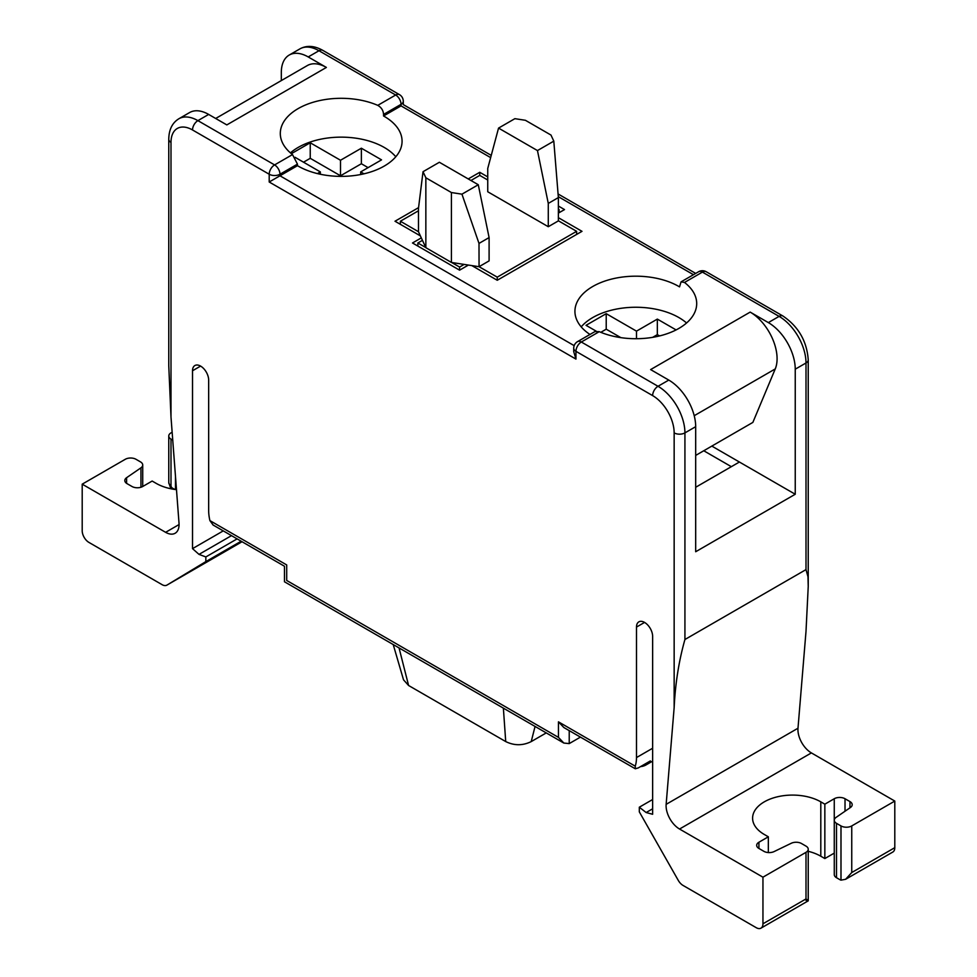 <?xml version="1.0" encoding="UTF-8"?>
<svg xmlns="http://www.w3.org/2000/svg" width="977" height="977" viewBox="0 0 977 977"><rect width="100%" height="100%" fill="white"/><g stroke="black" fill="none" stroke-linecap="round" stroke-linejoin="round"><path stroke-width="1.47" d="M580.448 737.11L569.225 743.595L563.839 743.057L558.453 737.379L558.453 721.844L635.245 766.176A38.054 21.97 -120 0 0 636.491 757.566L636.491 627.075A11.419 6.595 60 0 1 638.86 621.848A11.419 6.595 60 0 1 647.653 624.914A11.419 6.595 60 0 1 652.636 636.393L652.636 814.268L646.139 812.534L639.312 807.21L639.312 811.863L678.233 880.314A9.514 5.496 -120 0 0 683.045 885.431L756.222 927.674A9.514 5.496 -120 0 0 760.985 928.15A9.514 5.496 -120 0 0 762.952 923.79L762.952 877.187L679.54 829.033A19.027 10.979 60 0 1 666.143 804.352L674.154 707.58L674.154 432.884A30.446 17.574 -120 0 0 652.636 395.612L575.954 351.329A7.608 4.396 -60 0 1 581.327 342.011A7.608 4.396 -120 0 0 577.529 341.632A7.608 7.608 0 0 0 573.719 348.227A7.608 4.396 0 0 0 575.954 351.329L575.954 359.096L269.2 182.003L269.2 174.236A7.608 4.396 0 0 0 279.972 174.236L297.46 164.136L297.46 165.687A60.879 35.148 0 0 0 384.23 166.078A60.879 35.148 0 0 0 402.072 141.225A60.879 35.148 0 0 0 383.558 115.982L401.046 105.882C404.002 104.185 404.002 104.185 401.046 105.882L490.649 157.615M170.999 417.081L170.999 142.386A7.608 4.396 0 0 1 168.765 139.284L168.765 365.838L170.999 417.081L179.011 523.11A19.027 10.979 60 0 1 175.127 533.259A19.027 10.979 60 0 1 165.614 532.318L82.202 484.165L82.202 530.767A9.514 5.496 -120 0 0 88.931 542.418L162.109 584.673A9.514 5.496 -120 0 0 166.872 585.138A9.514 5.496 -120 0 0 166.92 585.113L205.842 561.604L205.842 556.939L199.015 554.386L192.518 548.634L192.518 370.759A11.419 6.595 60 0 1 194.887 365.532A11.419 6.595 60 0 1 203.68 368.585A11.419 6.595 60 0 1 208.663 380.077L208.663 510.568A38.054 21.97 -120 0 0 209.908 520.607L286.701 564.938C283.745 566.648 283.745 566.648 286.701 564.938L286.701 580.472C283.745 582.182 283.745 582.182 286.701 580.472C283.745 582.182 283.745 582.182 286.701 580.472L558.453 737.379M574.171 345.65L279.972 175.787L269.2 182.003M573.719 348.227L573.719 351.598L575.954 359.096M168.765 139.284C168.899 129.648 172.27 122.809 178.876 118.754A38.054 21.97 60 0 1 197.904 120.635L274.586 164.918A7.608 4.396 -120 0 1 279.972 174.236L279.972 175.787L297.46 165.687M594.981 331.557L599.243 331.667A60.879 35.148 0 0 0 678.868 328.419A60.879 35.148 0 0 0 696.699 303.566A60.879 35.148 0 0 0 684.498 282.451L681.054 281.852L679.54 286.872A60.879 35.148 0 0 0 592.77 286.481A60.879 35.148 0 0 0 574.928 311.333A60.879 35.148 0 0 0 589.961 334.452M558.368 206.025L564.511 209.579L558.368 213.12M487.743 180.012L479.756 175.396L479.756 172.294L487.743 176.898M479.756 172.294L468.239 178.938M418.571 207.625L395.001 221.229L420.379 235.884L425.85 247.682L451.423 262.447L468.398 265.072L459.581 270.165L412.489 242.98L421.307 237.887M468.398 265.072L479.06 266.697L497.244 277.15L576.625 231.329L558.368 220.79M558.368 217.676L581.999 231.329L497.244 280.265L471.867 265.61M461.95 194.167L478.999 243.407L479.06 266.697L489.098 260.883L489.098 237.582L478.278 184.738L439.369 162.267L423.029 171.708L425.85 177.777L451.423 192.542L461.95 194.167L478.278 184.738M418.461 210.788L400.375 221.229L418.486 231.732L420.379 235.884M479.756 175.396L470.926 180.501M487.743 191.761L548.28 226.713L558.368 220.887L558.368 197.586L553.8 141.14L550.979 135.058L525.406 120.293L514.891 118.669L498.551 128.097L487.743 168.459L487.743 191.761M558.368 210.018L559.137 209.579L558.368 209.139M422.443 240.342L417.863 242.98L425.789 247.547M451.655 262.483L459.581 267.051L464.148 264.413M383.558 115.982L383.558 114.431C383.302 110.425 381.372 107.409 377.757 105.357A60.879 35.148 0 0 0 298.132 108.606A60.879 35.148 0 0 0 280.301 133.458A60.879 35.148 0 0 0 292.502 154.574L297.46 164.136M292.502 154.574L274.586 164.918A7.608 4.396 120 0 0 269.2 174.236L192.518 129.965A30.446 17.574 60 0 0 170.999 142.386M178.876 118.754L189.636 112.538A38.054 21.97 60 0 1 208.663 114.431L226.823 124.909L326.379 67.437A38.054 21.97 -120 0 0 307.352 65.544L215.685 118.473M281.315 80.59L281.315 72.481A38.054 21.97 -120 0 1 289.192 55.066A38.054 21.97 -120 0 1 308.219 56.947L326.379 67.437M140.944 487.254L140.944 467.824A7.608 4.396 0 0 0 142.727 465.003A7.608 4.396 0 0 0 140.505 461.901L136.011 459.3A7.608 4.396 0 0 0 125.251 459.3L82.202 484.165M140.944 467.824L126.595 477.704L126.595 483.359M176.483 489.672A39.959 23.069 0 0 1 156.198 483.383L152.156 481.05L142.74 486.485A7.608 4.396 180 0 1 131.98 486.485L127.034 483.639A7.608 4.396 180 0 1 124.812 480.537A7.608 4.396 180 0 1 126.595 477.704M172.135 432.237L170.999 432.896A7.608 4.396 0 0 0 168.765 435.998A7.608 4.396 0 0 0 170.999 439.113L172.734 440.114M241.148 541.221L205.842 561.604M237.106 538.889L205.842 556.939M231.488 535.64L199.015 554.386M223.257 530.89L192.518 548.634M213.145 525.052L209.908 520.607M640.521 766.615A38.054 21.97 -120 0 0 646.102 764.893A38.054 21.97 -120 0 0 650.377 760.924L638.262 767.922L635.306 768.777L635.245 766.176M558.453 721.844L563.839 727.523L635.258 768.752M535.066 726.448L531.207 741.604L546.265 732.909M531.207 741.604C522.707 745.756 514.22 745.744 505.72 741.567L408.594 685.5L403.525 679.833L393.206 644.539M894.798 847.67A9.514 5.496 60 0 1 892.831 852.029L845.618 879.288L840.989 880.143A9.514 5.496 -120 0 1 839.634 879.52L836.495 877.712A7.608 4.396 180 0 1 834.273 874.598L834.273 820.228A7.608 4.396 0 0 0 836.495 823.33L840.989 825.931A7.608 4.396 0 0 0 851.749 825.931L894.798 801.067L894.798 847.67L851.749 872.534L845.618 879.288M679.54 829.033L811.386 752.913L894.798 801.067M811.386 752.913A19.027 10.979 60 0 1 797.989 728.231L806.001 631.46L808.235 586.432L807.967 576.711L806.001 569.603L684.926 639.508C678.893 660.794 675.302 683.485 674.154 707.58M695.685 455.416L752.864 422.406L775.249 368.927A38.054 21.97 -120 0 0 750.177 312.103L768.337 322.593A38.054 21.97 -120 0 1 795.241 369.196L795.241 494.252L739.406 462.023L695.685 487.267M750.177 312.103L650.621 369.587L668.781 380.077A38.054 21.97 60 0 1 695.685 426.68L684.926 432.884A38.054 21.97 -120 0 0 658.022 386.281L581.327 342.011L599.243 331.667M686.562 322.984A60.879 35.148 0 0 0 592.77 317.549A60.879 35.148 0 0 0 581.205 326.868M706.212 271.728L782.907 315.998A7.608 4.396 120 0 0 779.096 316.377L702.414 272.107A7.608 4.396 -60 0 1 706.212 271.728A7.608 7.608 0 0 0 698.604 271.728A7.608 4.396 60 0 1 702.414 272.107L684.498 282.451M383.558 114.431L401.046 104.331A7.608 4.396 0 0 0 403.281 101.217A7.608 7.608 0 0 0 399.471 94.635A7.608 4.396 120 0 0 395.673 95.013A7.608 4.396 60 0 1 401.046 104.331L401.046 105.882M711.83 446.098L739.406 462.023M795.241 494.252L695.685 551.736L695.685 426.68M731.333 466.676L703.758 450.751M395.795 156.76A60.879 35.148 0 0 0 298.132 147.442A60.879 35.148 0 0 0 290.438 152.876M363.994 173.821L360.696 171.903L381.543 159.862L361.368 148.211L340.509 160.252L310.234 142.776L291.378 153.67M295.017 157.285L320.334 171.903L317.415 173.588M676.096 329.921L657.338 319.1L636.491 331.142L606.216 313.666L586.041 325.317L596.129 331.142M320.334 171.903L320.334 174.248M310.234 142.776L310.234 158.311L303.517 162.194M340.509 160.252L340.509 175.787L310.234 158.311M361.368 148.211L361.368 163.745L340.509 175.787M368.085 167.629L361.368 163.745M360.696 171.903L360.696 174.517M620.835 337.627L606.216 329.2L600.806 332.327M659.585 335.929L657.338 334.635L652.648 337.346M606.216 313.666L606.216 329.2M636.491 331.142L636.491 338.714M657.338 319.1L657.338 334.635M762.952 877.187L806.001 852.335A7.608 4.396 0 0 0 808.235 849.233A7.608 4.396 0 0 0 806.001 846.119L801.519 843.53A7.608 4.396 0 0 0 791.248 843.273L774.126 851.565A7.608 4.396 180 0 1 763.855 851.309L758.921 848.451A7.608 4.396 180 0 1 756.687 845.349A7.608 4.396 180 0 1 758.921 842.235L758.921 848.451M758.921 842.235L768.337 836.801L764.295 834.468A39.959 23.069 0 0 1 752.595 818.152A39.959 23.069 0 0 1 777.265 796.841A39.959 23.069 0 0 1 820.802 801.848L824.844 804.181L834.26 798.734A7.608 4.396 180 0 1 845.02 798.734L849.966 801.592A7.608 4.396 180 0 1 852.188 804.694A7.608 4.396 180 0 1 850.405 807.527L836.056 817.407A7.608 4.396 0 0 0 834.273 820.228M768.337 836.801L768.337 852.555M834.273 853.104A7.608 4.396 0 0 0 834.26 853.116L824.844 858.551L820.802 856.218A39.959 23.069 0 0 0 808.235 851.309M824.844 804.181L824.844 858.551M760.985 928.15L808.235 900.831L808.235 849.233M806.001 900.342C808.968 901.478 808.968 901.014 806.001 898.938L806.001 852.335M652.636 799.516L639.312 807.21M652.636 808.785L646.139 812.534M548.28 226.713L548.28 203.411L558.368 197.586M548.28 203.411L537.46 150.568L553.8 141.14M498.551 128.097L537.46 150.568M459.581 267.051L459.581 270.165M497.244 277.15L497.244 280.265M576.625 231.329L576.625 234.431M559.137 209.579L559.137 212.681M400.375 221.229L400.375 224.331M417.863 242.98L417.863 246.082M451.423 262.447L451.423 192.542M478.999 243.407L489.098 237.582M425.85 247.682L425.85 177.777M423.029 171.708L418.461 208.455L418.486 231.732M558.294 196.67L693.462 274.696M208.663 114.431L197.904 120.635A7.608 4.396 120 0 0 192.518 129.965M165.614 532.318L179.072 524.551M166.872 585.138L242.04 541.734L166.92 585.113M200.59 366.094L192.518 370.759M652.636 748.248L636.491 757.566M503.375 708.154L505.72 741.567M408.594 685.5L399.043 647.91M569.225 743.595L569.225 730.625M782.907 315.998C798.429 326.538 806.88 341.156 808.235 359.878A7.608 4.396 180 0 1 806.001 362.98L806.001 569.603M797.989 728.231L666.143 804.352M684.926 639.508L684.926 432.884A7.608 4.396 0 0 1 674.154 432.884M652.636 395.612A7.608 4.396 -60 0 1 658.022 386.281L668.781 380.077M795.241 369.196L806.001 362.98A38.054 21.97 60 0 0 779.096 316.377L768.337 322.593M377.757 105.357L395.673 95.013L318.978 50.731L308.219 56.947M299.963 48.85A38.054 21.97 -120 0 1 318.978 50.731A7.608 4.396 -60 0 1 322.789 50.352C314.374 45.663 306.766 45.162 299.963 48.85L289.192 55.066M775.249 368.927L694.22 415.701M820.802 801.848L820.802 856.218M834.26 798.734L834.26 853.116M845.02 798.734L845.02 811.228M849.966 801.592L849.966 807.832M836.495 877.712L836.495 823.33M840.989 825.931L840.989 880.143M851.749 825.931L851.749 872.534M806.001 898.938L762.952 923.79M644.564 622.422L636.491 627.075M172.416 489.074A7.608 4.396 -60 0 1 172.343 488.048A1.905 1.099 60 0 1 170.999 485.716L170.999 439.113M170.853 488.769L168.765 482.614A7.608 4.396 0 0 0 170.999 485.716M175.481 489.55L175.481 476.41M174.785 489.453L172.343 488.048M142.727 486.497L142.727 465.003M652.636 761.12L646.102 764.893M563.839 743.057L284.466 581.767L284.466 566.233L213.01 524.967M808.235 359.878L808.235 586.432M595.078 331.508L577.529 341.632M698.604 271.728L681.14 281.816M403.281 101.217L403.281 104.6L491.248 155.38M558.075 193.971L695.685 273.413M399.471 94.635L322.789 50.352M168.765 482.614L168.765 435.998"/></g></svg>
